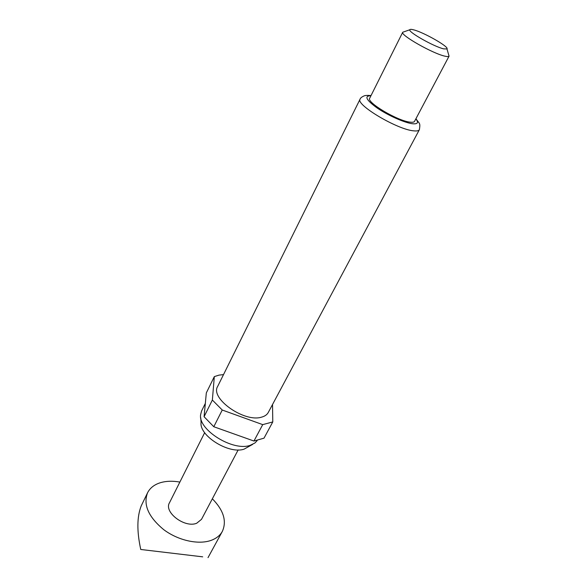 <?xml version="1.0" encoding="UTF-8"?>
<svg xmlns="http://www.w3.org/2000/svg" width="587" height="587" viewBox="0 0 587 587"><rect width="100%" height="100%" fill="white"/><g stroke="black" fill="none" stroke-linecap="round" stroke-linejoin="round"><path stroke-width="0.88" d="M203.836 434.329L203.285 435.422M212.355 498.789C223.603 510.286 226.934 521.153 222.341 531.404C220.184 535.293 216.662 538.198 211.775 540.128C199.169 545.096 178.595 540.774 163.846 529.745C148.46 517.037 143.03 504.725 147.55 492.801C150.03 487.944 154.337 484.576 160.478 482.683C166.231 481.002 172.695 480.797 179.871 482.074M202.713 556.843L140.755 549.476L202.713 556.843M238.161 449.921L201.51 519.334L196.696 523.244C184.876 528.307 163.612 512.202 169.467 502.795L203.373 435.246M252.623 444.41L244.111 449.136C229.165 454.507 199.169 435.884 201.077 422.567L200.761 417.79M257.121 440.646L254.956 442.965L250.047 445.386C232.973 451.498 198.333 430.007 200.571 414.892L201.576 410.995L205.333 403.379M268.259 412.492C267.026 414.73 264.803 416.278 261.575 417.144C244.331 422.779 209.823 398.331 217.674 386.385L360.117 99.093C355.098 104.486 397.641 129.793 413.835 130.857C416.909 131.18 418.758 130.791 419.389 129.683L268.259 412.492M448.622 54.664L449.055 56.169C448.681 56.712 447.353 56.726 445.085 56.205C433.177 53.813 399.945 34.963 402.719 32.256L404.157 31.749M449.077 56.132L414.547 121.34C414.07 122.169 412.654 122.448 410.284 122.169C397.993 121.179 366.031 102.204 369.715 98.205L402.741 32.212M413.431 29.783C423.469 32.16 449.385 46.901 446.978 48.919L443.779 48.882C434.255 46.843 407.774 31.881 409.829 29.746C410.071 29.211 411.274 29.225 413.431 29.783M272.537 404.487L272.779 421.928L262.719 424.628L222.246 410.019L212.362 400.033L214.321 376.612L219.017 375.122L223.515 374.601M214.321 376.612L206.323 392.901L204.078 416.719L212.362 400.033M222.246 410.019L213.793 426.734L204.078 416.719M272.779 421.928L264.011 438.159L253.944 441.035L262.719 424.628M213.793 426.734L253.944 441.035M147.55 492.801L141.247 505.818C136.94 516.692 136.778 531.25 140.755 549.476M415.838 118.897C418.817 122.61 417.724 124.231 412.573 123.754C404.788 122.874 388.271 115.58 377.36 108.147C366.09 99.973 363.955 95.842 370.94 95.747M222.341 531.404L208.018 557.643M204.658 432.685L203.689 434.622M419.389 129.683C420.512 122.301 419.478 124.158 415.948 118.691M446.978 48.919L449.055 56.169M409.829 29.746L402.719 32.256M371.05 95.542C367.579 95.277 365.275 95.395 364.138 95.879C361.739 96.958 360.403 98.029 360.117 99.093"/></g></svg>
